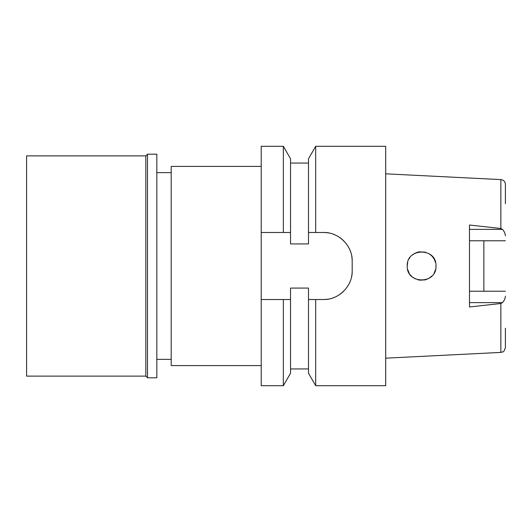 <?xml version="1.0" encoding="UTF-8"?>
<svg xmlns="http://www.w3.org/2000/svg" width="532" height="532" viewBox="0 0 532 532"><rect width="100%" height="100%" fill="white"/><g stroke="black" fill="none" stroke-linecap="round" stroke-linejoin="round"><path stroke-width="0.8" d="M385.7 358.169L500.851 352.41L502.866 351.858C503.545 352.111 504.389 350.708 505.4 347.629L505.4 328.244M483.854 291.23L483.854 240.77L483.854 291.23M505.4 235.829C505.24 233.568 504.263 231.42 502.481 229.372L500.851 228.507L500.851 179.59C503.678 180.029 505.194 181.618 505.4 184.371L505.4 203.756M500.851 179.59L385.7 173.831M435.974 266C436.819 247.447 406.421 247.466 407.246 266C406.302 284.414 436.872 284.62 435.974 266L435.894 267.536M429.091 278.263L425.394 279.859L419.435 280.198L425.414 279.852M418.219 279.958L417.766 279.839M411.775 276.467L410.092 274.585M408.529 271.938L408.27 271.327M407.246 266L407.685 262.482M409.208 258.758L409.806 257.82M415.206 253.146L417.753 252.161M418.252 252.035L419.429 251.802M431.924 255.998L434.205 259.091L435.528 262.449L434.185 259.064M500.851 228.507L469.49 225.023L469.49 306.977L500.851 303.493L502.481 302.628C504.263 300.58 505.24 298.432 505.4 296.171M505.4 240.77L469.49 240.77M431.944 256.025L429.085 253.737L431.951 256.032M419.13 251.849L425.387 252.141L419.11 251.855M412.36 255.008L415.293 253.099L412.353 255.014M412.36 276.992L415.213 278.861M431.924 276.002L428.965 278.336L431.931 275.988M434.218 272.883L435.528 269.538M407.685 269.518L409.208 273.242L407.685 269.518M435.528 269.551L434.205 272.903M415.206 278.854L412.36 276.986M171.198 172.634L156.834 172.634M171.198 359.366L156.834 359.366M261.212 166.41L171.198 166.41L171.198 365.59L261.212 365.59M261.212 232.484L283.343 232.484L283.343 146.3L261.212 146.3L261.212 385.7L283.343 385.7L283.343 299.516L261.212 299.516L285.75 299.516M283.343 385.7L290.538 373.238L290.538 299.516L287.945 299.516M310.695 299.516L308.493 299.516L308.493 288.071L290.538 288.071L290.538 299.516L283.343 299.516M285.903 232.484L290.538 232.484L290.538 158.762L290.538 243.929L308.493 243.929L308.493 232.484L315.689 232.484L315.689 146.3L385.7 146.3L385.7 385.7L315.689 385.7L315.689 299.516L323.456 299.516L313.228 299.516M310.834 232.484L313.787 232.484M351.652 255.693A28.728 28.728 0 0 1 352.184 261.212C352.703 246.037 338.671 231.965 323.456 232.484A28.728 28.728 0 0 1 328.982 233.023M334.315 234.619A28.728 28.728 0 0 1 335.094 234.945M339.469 237.365A28.728 28.728 0 0 1 343.885 241.016M349.537 249.169A28.728 28.728 0 0 1 350.029 250.299M328.936 298.991A28.728 28.728 0 0 1 323.456 299.516C338.465 300.021 352.636 286.269 352.184 270.788A28.728 28.728 0 0 1 351.632 276.387M349.976 281.827A28.728 28.728 0 0 1 349.158 283.616M343.752 291.124A28.728 28.728 0 0 1 339.35 294.721M334.714 297.215A28.728 28.728 0 0 1 334.189 297.435M283.343 232.484L290.538 232.484M315.689 299.516L308.493 299.516L308.493 373.238L315.689 385.7M352.184 261.212L352.184 270.788M323.456 232.484L315.689 232.484M315.689 146.3L308.493 158.762L308.493 232.484M469.49 291.23L505.4 291.23M26.6 155.876L26.6 376.124L145.821 376.124L145.821 155.876L26.6 155.876M147.497 154.2L147.497 377.8L156.834 377.8L156.834 154.2L147.497 154.2L145.821 155.876M147.497 377.8L145.821 376.124M500.851 352.41L500.851 303.493M469.49 229.372L502.481 229.372M502.481 302.628L469.49 302.628M290.538 368.942L308.493 368.942M290.538 163.058L308.493 163.058M290.538 158.762L283.343 146.3"/></g></svg>
